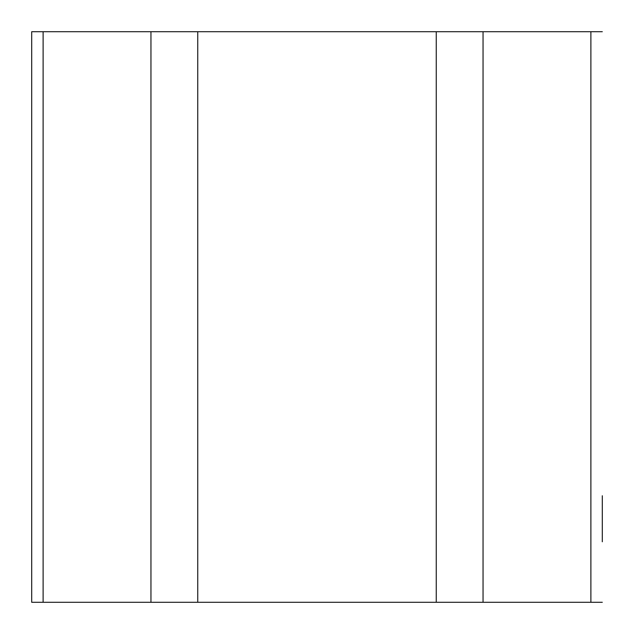 <?xml version="1.0" encoding="UTF-8"?>
<svg xmlns="http://www.w3.org/2000/svg" width="634" height="634" viewBox="0 0 634 634"><rect width="100%" height="100%" fill="white"/><g stroke="black" fill="none" stroke-linecap="round" stroke-linejoin="round"><path stroke-width="0.95" d="M602.3 506.614L602.3 507.628M602.3 507.731L602.3 513.912M602.3 541.785L602.3 495.764M602.3 495.772L602.3 496.581M602.3 534.383L602.3 539.962M602.3 533.471L602.3 534.28M602.3 529.517L602.3 533.368M602.3 515.838L602.3 522.725M602.3 522.828L602.3 527.187M602.3 496.684L602.3 506.511M43.112 31.716L31.7 31.716L31.7 602.284L43.112 602.284L43.112 31.716L150.955 31.716L150.955 602.284L43.112 602.284M602.3 31.716L150.955 31.716M602.3 602.284L150.955 602.284M31.7 31.716L31.7 602.284M197.745 31.716L197.745 602.284M436.255 31.716L436.255 602.284M483.045 31.716L483.045 602.284M590.888 31.716L590.888 602.284"/></g></svg>
